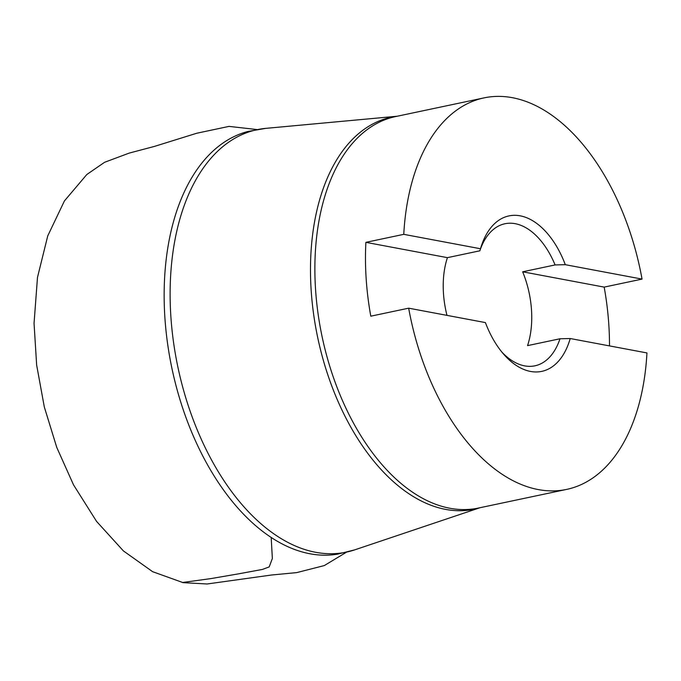 <?xml version="1.0" encoding="UTF-8"?>
<svg xmlns="http://www.w3.org/2000/svg" width="681" height="681" viewBox="0 0 681 681"><rect width="100%" height="100%" fill="white"/><g stroke="black" fill="none" stroke-linecap="round" stroke-linejoin="round"><path stroke-width="1.02" d="M483.987 97.894L395.508 116.596A200.069 117.311 78.1 0 0 315.294 253.043A200.069 117.311 78.1 0 0 449.894 508.256A200.069 117.311 78.1 0 0 478.258 508.086L566.737 489.384A200.069 117.311 -101.9 0 0 646.95 352.937L570.21 338.525A79.447 46.58 -101.9 0 1 541.787 371.366A79.447 46.58 -101.9 0 1 485.408 322.59L408.668 308.178L370.796 316.18A200.069 117.311 78.1 0 1 365.893 242.342L403.765 234.341A200.069 117.311 -101.9 0 1 483.987 97.894A200.069 117.311 -101.9 0 1 642.047 279.099L604.175 287.11A200.069 117.311 78.1 0 1 609.495 345.897M566.737 489.384A200.069 117.311 -101.9 0 1 408.668 308.178M642.047 279.099L565.298 264.688A79.447 46.58 78.1 0 0 508.928 215.911A79.447 46.58 -101.9 0 1 565.307 264.688L555.092 264.935A72.595 42.571 78.1 0 0 504.91 223.76A72.595 42.571 78.1 0 0 479.85 250.804L480.505 248.752A79.447 46.58 -101.9 0 1 508.928 215.911M403.765 234.341L480.505 248.752M501.965 352.188A72.595 42.571 78.1 0 0 524.642 365.876A72.595 42.571 78.1 0 0 534.934 365.816A72.595 42.571 78.1 0 0 559.995 338.772L570.21 338.525A79.447 46.58 78.1 0 1 541.787 371.366M479.85 250.804L447.417 257.656L365.893 242.342M555.092 264.935L522.65 271.796A72.595 42.571 -101.9 0 1 527.554 345.625L559.995 338.772M446.983 315.371A72.595 42.571 -101.9 0 1 444.676 268.595L444.676 268.586A72.595 42.571 -101.9 0 1 447.417 257.656M522.65 271.796L604.175 287.11M182.389 582.51L210.752 578.62L238.18 573.913L262.44 569.427L269.191 566.907L272.357 558.471L271.183 537.411M337.435 554.181A216.115 126.726 -101.9 0 1 309.974 553.772A216.115 126.726 -101.9 0 1 167.875 345.65A216.115 126.726 -101.9 0 1 248.08 131.433L265.675 128.377A215.894 126.598 78.1 0 0 172.523 334.431A215.894 126.598 78.1 0 0 315.805 552.317A215.894 126.598 78.1 0 0 354.758 549.848L337.435 554.181M479.773 507.762A200.325 117.464 -101.9 0 1 445.663 509.405A200.325 117.464 -101.9 0 1 312.937 309.021A200.325 117.464 -101.9 0 1 397.023 116.272M346.229 552.351L324.284 565.579L296.695 572.61L271.523 575.011L207.118 583.983L183.138 582.655L152.612 571.682L123.38 550.895L96.574 521.408L73.514 484.846L56.753 447.391L44.308 406.949L36.646 365.059L34.05 323.305L37.489 277.397L47.755 235.864L64.431 200.921L86.819 174.515L104.585 162.291L129.203 153.097L154.476 146.398L196.698 133.255L229.029 126.385L256.89 129.543M397.304 116.221L265.675 128.377M480.054 507.703L354.758 549.848"/></g></svg>
